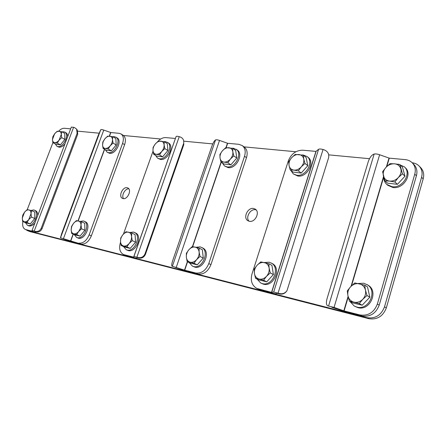 <?xml version="1.0" encoding="UTF-8"?>
<svg xmlns="http://www.w3.org/2000/svg" width="446" height="446" viewBox="0 0 446 446"><rect width="100%" height="100%" fill="white"/><g stroke="black" fill="none" stroke-linecap="round" stroke-linejoin="round"><path stroke-width="0.67" d="M127.06 187.71L127.902 187.995C132.005 189.851 127.584 199.702 123.141 198.593L122.371 198.331C118.246 196.502 122.589 186.679 127.06 187.71M249.046 221.222C245.216 217.548 250.323 208.566 255.58 209.743L256.082 209.854M253.584 208.488L255.173 209.085C260.353 211.9 255.251 222.716 249.403 221.3L247.954 220.759C242.702 218.005 247.681 207.178 253.584 208.488M77.844 131.18L99.084 133.187M123.475 135.489L160.722 139.001M183.808 141.181L212.781 143.919M244.023 146.868L295.86 151.757M328.735 154.862L369.489 158.704M423.182 178.863L421.576 177.279C422.73 172.775 421.883 169.001 419.039 165.951L420.645 167.573C423.483 170.612 424.33 174.375 423.182 178.863L386.331 307.902C383.014 316.309 377.204 319.91 368.903 318.695L29.938 231.602L27.273 230.532L29.938 231.602M421.576 177.279L384.513 306.826L386.331 307.902M368.903 318.695L367.025 317.675L27.752 230.688M123.564 198.637C121.095 195.727 125.019 188.385 128.816 188.809M419.039 165.951C417.211 164.145 414.925 163.074 412.182 162.74M26.169 229.796L27.273 230.532M367.025 317.675C375.348 318.89 381.179 315.272 384.513 306.826M41.266 228.151L42.058 228.675L77.749 134.174L77.119 133.298L76.612 129.111L74.309 127.467L71.338 127.065L32.023 230.521L34.927 231.307C37.804 231.942 39.917 230.894 41.266 228.151L77.119 133.298M42.058 228.675C40.714 231.407 38.607 232.455 35.741 231.82L34.927 231.307M22.885 221.556C22.194 225.592 23.002 228.218 25.305 229.434L35.011 232.31L35.669 232.405L34.872 231.541L35.741 231.82M76.612 129.111L77.247 130.003L77.749 134.174M25.784 229.595L32.798 231.385L32.023 230.521M58.554 131.202C60.561 129.15 62.529 128.175 64.458 128.281L70.663 128.849M27.245 209.62L52.912 142.653M27.992 230.515L25.305 229.434M124.618 144.666L122.561 143.422C123.994 138.935 123.475 135.768 120.994 133.923L123.04 135.183C125.521 137.028 126.045 140.189 124.618 144.666L91.363 235.856C88.737 241.788 85.281 244.531 80.999 244.085L72.954 242.027L63.404 238.872M120.994 133.923L119.093 133.304L110.82 132.54L103.773 130.076C102.134 129.53 101.13 129.396 100.768 129.674L98.243 135.361L61.799 233.23L60.433 237.813M80.999 244.085L60.461 237.807M78.769 243.131C83.056 243.566 86.518 240.812 89.15 234.869L91.363 235.856M122.561 143.422L89.15 234.869M145.022 253.807L145.468 254.292L183.791 144.643L183.652 140.601C183.1 138.778 181.896 137.552 180.039 136.928L179.225 136.677C177.441 136.175 176.399 136.13 176.109 136.537L133.867 256.472L137.714 257.47C141.103 258.223 143.54 257.002 145.022 253.807L183.529 143.679M145.468 254.292C143.991 257.476 141.566 258.691 138.188 257.939L137.714 257.47M120.554 242.195L120.487 242.39C118.753 248.238 119.729 252.263 123.419 254.46L126.48 255.731L135.829 258.123L136.916 258.273L137.123 257.61L138.188 257.939M183.652 140.601L183.791 144.643M124.256 254.75L133.694 257.152L176.109 136.537M157.577 141.711C160.192 138.829 162.941 137.463 165.817 137.602L175.423 138.483M123.453 234.072L153.039 151.161M126.48 255.731L123.419 254.46M136.916 258.273L137.145 257.61L136.916 258.273M246.493 157.661L244.525 156.256C245.902 151.523 245.138 147.96 242.245 145.569L244.202 146.996C247.101 149.382 247.865 152.939 246.493 157.661L210.947 264.634C208.003 271.597 203.638 274.719 197.851 274.006L186.902 271.201L175.484 267.449M242.245 145.569L238.827 144.314L227.655 143.289L219.51 140.429C217.592 139.788 216.277 139.62 215.552 139.921L215.29 140.083C214.152 141.025 212.976 143.144 211.778 146.433L172.697 260.648C171.671 263.831 171.454 265.688 172.044 266.223M197.851 274.006L195.666 272.991L184.711 270.192L172.167 266.24M195.666 272.991C201.458 273.705 205.835 270.566 208.795 263.58L210.947 264.634M244.525 156.256L208.795 263.58M286.94 290.736L286.761 291.015C284.804 293.741 282.173 294.672 278.873 293.814L279.073 293.446C282.39 294.31 285.033 293.373 287.001 290.636L328.574 157.823C329.332 154.009 327.827 151.339 324.047 149.811L323.055 149.516C320.836 148.908 319.347 148.836 318.589 149.287L315.946 151.406L302.678 150.185C295.999 150.302 291.216 153.864 288.333 160.867L251.996 273.95C250.278 280.612 251.867 285.434 256.768 288.417L271.536 292.375L273.682 292.063L279.073 293.446M258.451 289.03L260.559 290.056L273.621 293.401L275.466 293.719L277.524 293.401L278.873 293.814M260.559 290.056L256.768 288.417M416.413 175.78L414.769 174.174C415.94 169.631 415.098 165.834 412.232 162.79L413.871 164.423C416.726 167.467 417.573 171.253 416.413 175.78L379.223 305.125C375.883 313.56 370.08 317.178 361.806 315.98L346.046 311.944L331.885 307.327M412.232 162.79C410.353 160.95 408.001 159.897 405.185 159.612L389.274 158.152L379.624 154.745C377.316 153.987 375.493 153.764 374.144 154.076L373.609 154.249C371.401 155.297 369.617 157.778 368.257 161.692L327.007 298.798C326.009 302.589 326.255 304.936 327.743 305.844M361.806 315.98L359.894 314.948L344.1 310.912L334.054 307.428L328.094 305.923M359.894 314.948C368.184 316.142 374.01 312.507 377.366 304.033L379.223 305.125M414.769 174.174L377.366 304.033M25.4 222.626L27.435 225.269L29.062 225.921C30.991 226.278 32.937 225.286 34.905 222.933M37.743 215.463C37.759 213.004 37.024 211.404 35.529 210.657L33.79 209.943L30.969 210.428M27.435 225.269L27.881 225.42C33.651 227.298 40.04 212.168 34.359 210.133M55.265 143.941L56.893 146.26L59.073 147.202C61.046 147.331 63.014 146.21 64.965 143.841M67.692 136.66C67.675 134.748 67.084 133.432 65.924 132.724L63.633 131.726L62.055 131.904M56.893 146.26L57.963 146.595C63.477 147.682 69.754 134.391 64.826 132.1M74.237 234.546L76.628 237.462L78.407 238.181C85.052 240.316 91.787 224.204 85.303 221.757L83.369 220.954L80.185 221.411M76.628 237.462L77.219 237.662C83.859 239.797 90.61 223.658 84.127 221.21M105.256 149.661L107.101 152.203L109.616 153.307C115.888 154.517 122.561 140.601 117.053 137.831L114.393 136.66L112.91 136.755M107.101 152.203L108.501 152.66C114.773 153.87 121.457 139.933 115.954 137.167M155.515 155.37L157.566 158.152L160.493 159.451C167.54 160.789 174.637 146.321 168.577 143.015L165.466 141.616L164.139 141.655M157.566 158.152L159.384 158.77C166.436 160.103 173.55 145.619 167.484 142.307M123.509 246.56L126.263 249.754L128.225 250.557C135.796 252.966 142.898 235.895 135.573 232.974L133.404 232.065L129.831 232.5M126.263 249.754L127.038 250.028C134.614 252.43 141.728 235.332 134.402 232.411M189.188 262.549L192.427 266.134L194.701 267.076C203.566 269.858 211.17 251.628 202.707 247.976L200.143 246.883L196 247.279M192.427 266.134L193.536 266.524C202.406 269.306 210.027 251.042 201.559 247.391M222.236 162.851L224.533 165.973L228.135 167.618C236.218 169.118 243.934 154.11 237.205 149.99L233.342 148.211L232.059 148.211M224.533 165.973L227.059 166.893C235.148 168.387 242.875 153.357 236.146 149.237M290.792 170.366L293.29 173.901L297.794 176.025C306.926 177.686 315.328 162.389 308.069 157.326L307.065 156.524L303.213 155.002L302.026 154.968M293.29 173.901L296.768 175.261C305.911 176.917 314.33 161.586 307.065 156.524M257.007 279.018L260.748 283.015L263.441 284.158C273.688 287.335 281.861 268.091 272.227 263.558L269.122 262.203L264.316 262.555M260.748 283.015L262.32 283.595C272.573 286.778 280.763 267.488 271.129 262.956M349.937 301.468L354.269 306.051L357.815 307.606C369.951 311.33 379.033 291.132 367.967 285.133L363.763 283.221L357.943 283.511M354.269 306.051L356.789 307.038C368.937 310.762 378.046 290.519 366.963 284.52M383.789 177.285C383.772 180.184 384.77 182.559 386.782 184.41L387.708 185.229L392.954 187.515C403.396 189.355 412.851 174.196 405.286 167.713L404.394 166.849L398.607 164.267L397.665 164.217M386.782 184.41L392.034 186.696C402.493 188.53 411.965 173.338 404.394 166.849M64.793 134.731L64.837 139.046M64.609 139.682L60.929 144.248M59.63 144.777L57.763 144.56M61.665 131.681L64.776 133.454L64.837 139.397L60.427 144.872L56.012 144.353L52.879 142.631L54.668 142.659C53.258 142.419 52.522 141.343 52.466 139.436L54.646 133.75C56.101 132.01 57.567 131.174 59.039 131.236C60.461 131.453 61.208 132.512 61.28 134.424L59.089 140.167L61.71 137.641L61.28 134.424L61.665 131.681L57.239 131.252L54.646 133.75L52.873 136.699L52.466 139.436L52.879 142.631M54.668 142.659C56.14 142.753 57.612 141.923 59.089 140.167L57.289 143.138L54.668 142.659M60.427 144.872L57.289 143.138M64.837 139.397L61.71 137.641M34.805 213.244L34.743 218.133M34.504 218.78L30.925 223.162M29.191 223.663L27.953 223.357M31.515 210.579L34.821 212.051L34.738 218.495L30.295 223.931L25.996 222.877L22.662 221.461L24.374 221.796C23.002 221.372 22.311 220.123 22.3 218.049L24.575 212.134C26.035 210.412 27.485 209.67 28.923 209.904C30.306 210.295 31.014 211.532 31.036 213.612L28.756 219.594L31.415 217.046L31.036 213.612L31.515 210.579L27.2 209.614L24.575 212.134L22.807 215.028L22.3 218.049L22.662 221.461M24.374 221.796C25.807 222.063 27.267 221.327 28.756 219.594L26.961 222.509L24.374 221.796M30.295 223.931L26.961 222.509M34.738 218.495L31.415 217.046M115.932 140.044L116.15 144.353M115.787 145.435L111.968 150.068M110.346 150.715L108.188 150.458M112.738 136.654L115.854 138.539L116.183 144.956L111.338 150.832L106.237 150.23L103.093 148.406L105.223 148.462C103.589 148.189 102.703 147.018 102.552 144.961L103.104 141.839L104.821 138.845C106.416 136.978 108.066 136.08 109.766 136.164C111.411 136.404 112.32 137.558 112.487 139.62C112.526 141.761 111.768 143.824 110.212 145.803L113.05 143.088L112.487 139.62L112.738 136.654L107.62 136.158L104.821 138.845L102.831 142.006L102.552 144.961L103.093 148.406M105.223 148.462C106.923 148.574 108.584 147.687 110.212 145.803L108.194 148.997L105.223 148.462M111.338 150.832L108.194 148.997M116.183 144.956L113.05 143.088M84.751 224.7L84.868 229.651M84.478 230.76L80.771 235.181M78.652 235.778L77.253 235.432M81.384 221.74L84.718 223.273L84.885 230.275L80.001 236.107L75.012 234.886L71.655 233.414L73.701 233.827C72.107 233.342 71.26 231.97 71.165 229.718L71.778 226.39L73.534 223.329C75.145 221.484 76.779 220.703 78.446 220.982C80.051 221.428 80.91 222.783 81.027 225.046L80.425 228.408L78.652 231.507L81.54 228.765L81.027 225.046L81.384 221.74L76.383 220.619L73.534 223.329L71.55 226.429L71.165 229.718L71.655 233.414M73.701 233.827C75.363 234.139 77.013 233.364 78.652 231.507L76.64 234.629L73.701 233.827M80.001 236.107L76.64 234.629M84.885 230.275L81.54 228.765M135.205 236.291L135.512 241.269M134.965 242.88L131.157 247.318M128.599 248.009L127.026 247.625M131.782 233.024L135.099 234.607L135.567 242.178L130.221 248.405L124.49 247L121.134 245.484L123.553 245.98C121.713 245.434 120.699 243.94 120.504 241.498C120.453 239 121.267 236.715 122.957 234.635C124.718 232.661 126.558 231.842 128.465 232.171C130.316 232.678 131.353 234.156 131.576 236.603C131.648 239.123 130.823 241.442 129.111 243.555L132.233 240.617L131.576 236.603L131.782 233.024L126.034 231.736L122.957 234.635L120.749 237.935L120.504 241.498L121.134 245.484M123.553 245.98C125.46 246.348 127.311 245.54 129.111 243.555L126.865 246.883L123.553 245.98M130.221 248.405L126.865 246.883M135.567 242.178L132.233 240.617M167.445 145.418L167.835 149.683M167.334 151.244L163.387 155.922M161.413 156.691L158.943 156.401M164.195 141.666L167.283 143.657L167.913 150.553L162.623 156.83L156.78 156.15L153.653 154.227L156.161 154.31C154.283 153.998 153.223 152.738 152.972 150.519C152.867 148.239 153.647 146.054 155.314 143.969C157.059 141.973 158.91 141.025 160.85 141.12C162.74 141.393 163.821 142.636 164.1 144.861C164.228 147.163 163.442 149.371 161.747 151.489L164.814 148.585L164.1 144.861L164.195 141.666L158.33 141.092L155.314 143.969L153.101 147.342L152.972 150.519L153.653 154.227M156.161 154.31C158.107 154.444 159.969 153.502 161.747 151.489L159.501 154.896L156.161 154.31M162.623 156.83L159.501 154.896M167.913 150.553L164.814 148.585M235.995 152.593L236.597 156.741M235.928 158.988L231.836 163.699M229.339 164.641L226.417 164.301M232.684 148.334L235.683 150.464L236.781 158.007L230.866 164.819L223.959 164.011L220.915 161.959L223.964 162.088C221.74 161.731 220.424 160.343 220.017 157.917C219.778 155.42 220.586 153.045 222.437 150.776C224.394 148.613 226.523 147.598 228.815 147.721C231.056 148.033 232.394 149.399 232.834 151.835C233.102 154.355 232.294 156.763 230.404 159.066L233.771 155.905L232.834 151.835L232.684 148.334L225.754 147.659L222.437 150.776L219.917 154.433L220.017 157.917L220.915 161.959M223.964 162.088C226.261 162.255 228.408 161.246 230.404 159.066L227.834 162.757L223.964 162.088M230.866 164.819L227.834 162.757M236.781 158.007L233.771 155.905M202.584 251.795L203.131 256.757M202.389 259.081L198.464 263.508M195.276 264.339L193.425 263.887M199.106 248.088L202.361 249.738L203.281 258.083L197.294 264.835L190.492 263.168L187.186 261.601L190.152 262.22C187.961 261.579 186.696 259.906 186.35 257.219C186.166 254.471 187.013 251.968 188.892 249.715C190.871 247.58 192.99 246.71 195.253 247.106C197.455 247.703 198.749 249.353 199.133 252.051C199.34 254.833 198.487 257.37 196.575 259.661L200.009 256.467L199.133 252.051L199.106 248.088L192.276 246.56L188.892 249.715L186.372 253.278L186.35 257.219L187.186 261.601M190.152 262.22C192.41 262.666 194.556 261.813 196.575 259.661L193.999 263.263L190.152 262.22M197.294 264.835L193.999 263.263M203.281 258.083L200.009 256.467M272.333 267.873L273.114 272.751M272.183 275.879L268.174 280.255M264.244 281.231L262.07 280.696M268.81 263.692L271.937 265.392L273.398 274.552L266.725 281.839L258.713 279.876L255.53 278.271L259.109 279.04C256.528 278.287 254.973 276.431 254.449 273.482C254.108 270.466 254.978 267.739 257.069 265.303C259.277 263.001 261.707 262.092 264.366 262.566C266.964 263.257 268.553 265.091 269.128 268.063C269.501 271.112 268.626 273.877 266.491 276.353L270.259 272.896L269.128 268.063L268.81 263.692L260.771 261.891L257.069 265.303L254.192 269.139L254.449 273.482L255.53 278.271M259.109 279.04C261.774 279.57 264.233 278.678 266.491 276.353L263.553 280.227L259.109 279.04M266.725 281.839L263.553 280.227M273.398 274.552L270.259 272.896M306.658 160.025L307.45 163.983M306.642 166.982L302.421 171.704M299.322 172.831L295.899 172.429M303.308 155.208L306.151 157.477L307.796 165.695L301.212 173.054L293.117 172.106L290.212 169.932L293.875 170.116C291.26 169.703 289.66 168.175 289.069 165.533C288.673 162.818 289.499 160.237 291.556 157.789C293.736 155.459 296.166 154.366 298.853 154.517C301.485 154.874 303.113 156.379 303.748 159.027C304.189 161.775 303.352 164.39 301.256 166.882L304.941 163.459L303.748 159.027L303.308 155.208L295.174 154.416L291.556 157.789L288.69 161.736L289.069 165.533L290.212 169.932M293.875 170.116C296.568 170.316 299.026 169.24 301.256 166.882L298.329 170.868L293.875 170.116M301.212 173.054L298.329 170.868M307.796 165.695L304.941 163.459M403.34 170.26L404.31 173.812M403.351 177.954L399.008 182.62M394.983 184.031L390.808 183.54M399.928 164.619L402.465 167.066L404.968 176.215L397.431 184.315L387.552 183.161L384.937 180.831L389.531 181.093C386.331 180.602 384.296 178.885 383.421 175.941C382.768 172.92 383.616 170.065 385.957 167.373C388.455 164.803 391.343 163.615 394.61 163.816C397.826 164.24 399.906 165.929 400.842 168.883C401.545 171.939 400.698 174.843 398.3 177.586L402.426 173.806L399.928 164.619L394.61 163.816L390.01 163.654L385.957 167.373L382.59 171.704L384.937 180.831M389.531 181.093C392.815 181.355 395.736 180.184 398.3 177.586L394.855 181.968L389.531 181.093M397.431 184.315L394.855 181.968M404.968 176.215L402.426 173.806M368.218 290.034L369.266 294.678M368.112 298.998L364.048 303.247M358.985 304.434L356.315 303.782M364.666 285.145L367.51 286.889L369.834 297.203L362.163 305.215L352.34 302.806L349.419 301.178L353.94 302.165C350.762 301.251 348.766 299.132 347.952 295.804C347.362 292.414 348.259 289.382 350.645 286.7C353.187 284.174 356.081 283.216 359.337 283.812C362.537 284.648 364.572 286.739 365.452 290.09C366.094 293.524 365.19 296.607 362.749 299.338L366.986 295.514L365.452 290.09L364.666 285.145L354.799 282.937L350.645 286.7L347.256 290.903L347.952 295.804L349.419 301.178M353.94 302.165C357.207 302.834 360.145 301.892 362.749 299.338L359.275 303.581L353.94 302.165M362.163 305.215L359.275 303.581M369.834 297.203L366.986 295.514M34.219 231.073L73.618 127.255M35.652 232.36L35.847 231.853M100.768 129.674L60.533 237.768M103.773 130.076L63.483 238.565M110.647 132.501L109.309 136.125M104.475 149.209L78 220.887M73.133 234.061L70.557 241.024M110.82 132.54L109.487 136.136M104.626 149.299L78.173 220.921M73.295 234.133L70.73 241.074M136.877 257.191L179.225 136.677M133.61 257.141L175.401 138.483M215.552 139.921L172.39 266.229M219.51 140.429L176.293 267.277M227.443 143.238L225.955 147.648M221.071 162.071L192.471 246.588M187.365 261.679L184.505 270.131M227.655 143.289L226.183 147.637M221.255 162.193L192.689 246.621M187.56 261.774L184.711 270.192M278.053 293.111L323.055 149.516M273.682 292.063L318.589 149.287M271.675 292.398L316.097 151.389M271.536 292.375L315.946 151.406M374.144 154.076L328.585 305.967M379.624 154.745L334.054 307.428M389.007 158.09L386.403 166.899M383.566 176.488L351.102 286.232M348.086 296.417L343.827 310.829M389.274 158.152L386.816 166.475M383.705 176.99L351.52 285.814M348.22 296.98L344.1 310.912M35.669 232.405L35.875 231.864"/></g></svg>
